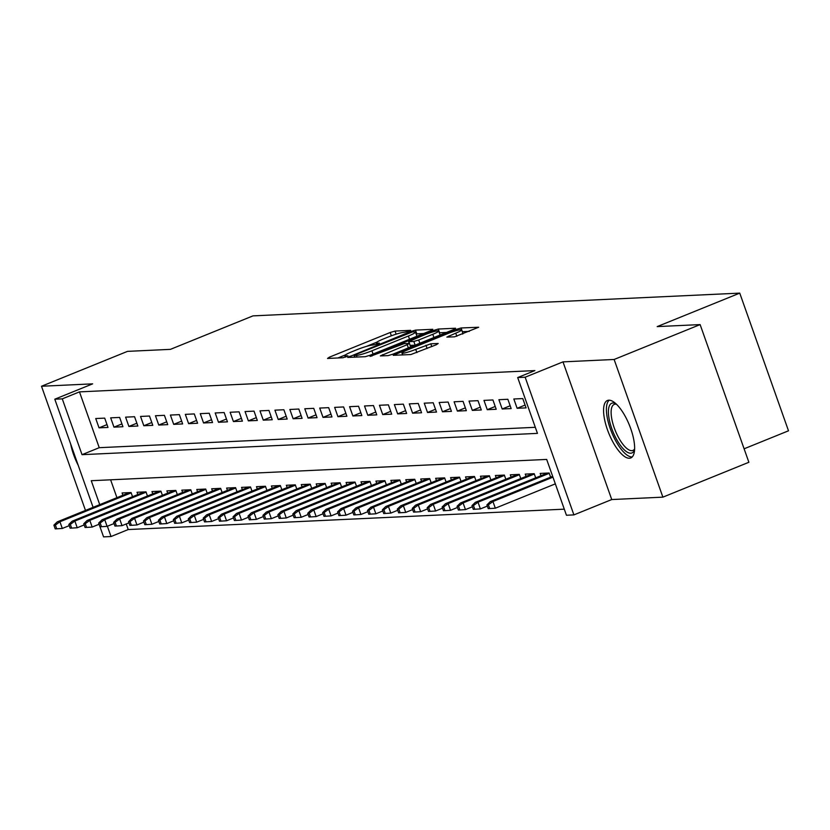 <?xml version="1.0" encoding="UTF-8"?>
<svg xmlns="http://www.w3.org/2000/svg" width="830" height="830" viewBox="0 0 830 830"><rect width="100%" height="100%" fill="white"/><g stroke="black" fill="none" stroke-linecap="round" stroke-linejoin="round"><path stroke-width="1.25" d="M409.273 331.243L410.611 330.34L395.038 331.066L390.204 332.498L329.427 357.149L327.518 358.456L343.091 357.73L348.029 355.852L345.799 355.904A12.481 1.453 -19.5 0 1 344.834 355.686A12.481 1.453 -19.5 0 1 351.92 351.744L356.983 349.689A12.481 1.453 -19.5 0 1 372.473 345.083L377.878 343.983L379.424 343.122L377.204 343.163A12.481 1.453 -19.5 0 1 376.239 342.956A12.481 1.453 -19.5 0 1 383.315 339.003L388.378 336.949A12.481 1.453 -19.5 0 1 403.878 332.353L409.273 331.243M608.815 400.195A31.001 11.081 -112.1 0 0 607.446 400.496A31.001 11.081 -112.1 0 0 608.12 431.579A31.001 11.081 -112.1 0 0 629.379 458.243A31.001 11.081 -112.1 0 0 630.748 457.953A31.001 11.081 -112.1 0 0 630.074 426.859A31.001 11.081 -112.1 0 0 608.815 400.195M70.685 444.05A31.001 11.081 -112.1 0 0 78.217 465.319M454.56 336.824L478.661 327.238L461.065 327.975L456.23 329.417L393.244 355.302L410.84 354.555L436.279 344.761L438.188 343.464L430.78 343.807L415.726 349.389A10.437 1.214 -19.5 0 1 401.969 353.061A10.437 1.214 -19.5 0 1 407.893 349.762L447.899 333.536A10.437 1.214 -19.5 0 1 461.656 329.863A10.437 1.214 -19.5 0 1 455.743 333.162L446.862 337.105L454.56 336.824M700.126 324.592L748.878 462.269L662.89 497.149L614.127 359.473L700.126 324.592L657.194 326.605L739.748 293.125L252.974 315.877L170.42 349.357L127.488 351.37L41.5 386.251L92.638 383.854L54.801 399.199L62.271 398.857L79.472 391.874L534.883 370.585L517.692 377.557L525.151 377.214L573.904 514.89L566.444 515.243L546.679 459.426L91.258 480.715L99.735 504.65M614.127 359.473L562.989 361.87L525.151 377.214M430.874 330.599L432.783 329.303L415.488 330.112L410.643 331.544L347.666 357.429L365.262 356.693L370.097 355.25L430.874 330.599M438.282 329.043L455.577 328.234L453.668 329.531L392.891 354.182L388.046 355.624L380.348 355.904L407.208 344.668L409.418 343.433L404.21 343.599L370.107 356.402L433.436 330.485L438.282 329.043L439.599 332.768L446.499 332.446M41.5 386.251L85.48 510.429M104.705 418.123L95.741 418.538L99.04 427.844L107.993 427.429L104.705 418.123M119.634 417.428L110.67 417.843L113.969 427.149L122.923 426.724L119.634 417.428M134.564 416.722L125.6 417.148L128.899 426.444L137.863 426.029L134.564 416.722M149.493 416.027L140.54 416.442L143.829 425.749L152.793 425.334L149.493 416.027M164.423 415.332L155.469 415.747L158.758 425.053L167.722 424.628L164.423 415.332M179.363 414.637L170.399 415.052L173.698 424.358L182.652 423.933L179.363 414.637M194.293 413.931L185.329 414.357L188.628 423.653L197.582 423.238L194.293 413.931M209.222 413.236L200.258 413.651L203.558 422.958L212.522 422.543L209.222 413.236M224.152 412.541L215.198 412.956L218.487 422.263L227.451 421.837L224.152 412.541M239.082 411.836L230.128 412.261L233.417 421.557L242.381 421.142L239.082 411.836M254.022 411.141L245.058 411.556L248.357 420.862L257.31 420.447L254.022 411.141M268.951 410.445L259.987 410.86L263.286 420.167L272.24 419.741L268.951 410.445M283.881 409.75L274.927 410.165L278.216 419.472L287.18 419.046L283.881 409.75M298.81 409.045L289.857 409.47L293.146 418.766L302.11 418.351L298.81 409.045M313.74 408.35L304.786 408.765L308.075 418.071L317.039 417.656L313.74 408.35M328.68 407.655L319.716 408.07L323.015 417.376L331.969 416.951L328.68 407.655M343.61 406.949L334.646 407.374L337.945 416.67L346.899 416.255L343.61 406.949M358.539 406.254L349.586 406.669L352.875 415.975L361.839 415.56L358.539 406.254M373.469 405.559L364.515 405.974L367.804 415.28L376.768 414.855L373.469 405.559M388.399 404.853L379.445 405.279L382.734 414.575L391.698 414.16L388.399 404.853M403.339 404.158L394.375 404.584L397.674 413.88L406.627 413.465L403.339 404.158M418.268 403.463L409.304 403.878L412.603 413.184L421.557 412.769L418.268 403.463M433.198 402.768L424.244 403.183L427.533 412.489L436.497 412.064L433.198 402.768M448.127 402.062L439.174 402.488L442.463 411.784L451.427 411.369L448.127 402.062M463.057 401.367L454.103 401.782L457.392 411.089L466.356 410.674L463.057 401.367M477.997 400.672L469.033 401.087L472.332 410.394L481.286 409.968L477.997 400.672M492.927 399.967L483.963 400.392L487.262 409.688L496.216 409.273L492.927 399.967M507.856 399.272L498.903 399.697L502.192 408.993L511.156 408.578L507.856 399.272M522.786 398.576L513.832 398.991L517.121 408.298L526.085 407.883L522.786 398.576M79.472 391.874L99.237 447.692L535.298 427.305M126.243 523.948L128.225 529.55L564.296 509.164M110.608 479.813L116.937 497.668M122.902 495.251L122.093 492.958L131.057 492.543L132.53 496.703M137.832 494.545L137.023 492.263L145.987 491.848L147.46 496.008M152.772 493.85L151.963 491.568L160.916 491.142L162.39 495.303M167.702 493.155L166.892 490.862L175.846 490.447L177.319 494.607M182.631 492.46L181.822 490.167L190.786 489.752L192.259 493.912M197.561 491.754L196.751 489.472L205.716 489.057L207.189 493.217M212.49 491.059L211.681 488.777L220.645 488.351L222.118 492.512M227.43 490.364L226.621 488.071L235.575 487.656L237.048 491.817M242.36 489.659L241.551 487.376L250.504 486.961L251.978 491.121M257.29 488.963L256.48 486.681L265.444 486.256L266.918 490.416M272.219 488.268L271.41 485.975L280.374 485.56L281.847 489.721M287.149 487.573L286.34 485.28L295.304 484.865L296.777 489.026M302.089 486.868L301.28 484.585L310.233 484.17L311.707 488.331M317.019 486.173L316.209 483.89L325.163 483.465L326.636 487.625M331.948 485.477L331.139 483.185L340.103 482.77L341.576 486.93M346.878 484.772L346.069 482.489L355.033 482.074L356.506 486.235M361.807 484.077L360.998 481.794L369.962 481.369L371.435 485.529M376.747 483.382L375.938 481.089L384.892 480.674L386.365 484.834M391.677 482.687L390.868 480.394L399.821 479.979L401.295 484.139M406.607 481.981L405.797 479.699L414.761 479.284L416.235 483.444M421.536 481.286L420.727 479.003L429.691 478.578L431.164 482.738M436.466 480.591L435.657 478.298L444.621 477.883L446.094 482.043M451.406 479.885L450.597 477.603L459.55 477.188L461.024 481.348M466.336 479.19L465.526 476.908L474.48 476.482L475.953 480.643M481.265 478.495L480.456 476.202L489.42 475.787L490.893 479.948M496.195 477.8L495.386 475.507L504.35 475.092L505.823 479.252M511.124 477.094L510.315 474.812L519.279 474.387L520.752 478.547M526.064 476.399L525.255 474.117L534.209 473.691L535.682 477.852M540.994 475.704L540.185 473.411L549.138 472.996L550.612 477.157M744.105 448.802L788.5 430.801L739.748 293.125M562.989 361.87L611.741 499.546L662.89 497.149M611.741 499.546L573.904 514.89M128.225 529.55L111.023 536.533L103.563 536.875L99.081 524.249M62.271 398.857L82.035 454.674L537.456 433.374L517.692 377.557M93.095 507.338L54.801 399.199M107.381 526.241L111.023 536.533M99.237 447.692L82.035 454.674M99.04 427.844L106.997 424.618M113.969 427.149L121.927 423.912M128.899 426.444L136.867 423.217M143.829 425.749L151.797 422.522M158.758 425.053L166.726 421.816M173.698 424.358L181.656 421.121M188.628 423.653L196.585 420.426M203.558 422.958L211.526 419.731M218.487 422.263L226.455 419.026M233.417 421.557L241.385 418.33M248.357 420.862L256.314 417.635M263.286 420.167L271.244 416.93M278.216 419.472L286.184 416.235M293.146 418.766L301.114 415.54M308.075 418.071L316.043 414.844M323.015 417.376L330.973 414.139M337.945 416.67L345.903 413.444M352.875 415.975L360.843 412.749M367.804 415.28L375.772 412.043M382.734 414.575L390.702 411.348M397.674 413.88L405.631 410.653M412.603 413.184L420.561 409.958M427.533 412.489L435.501 409.252M442.463 411.784L450.431 408.557M457.392 411.089L465.36 407.862M472.332 410.394L480.29 407.157M487.262 409.688L495.22 406.461M502.192 408.993L510.16 405.766M517.121 408.298L525.089 405.071M376.862 342.168L366.476 346.38M345.467 354.898L337.914 357.969M423.705 333.504L416.12 333.93M412.375 331.948L355.634 354.597L354.088 355.458L356.423 355.406A12.481 1.453 -19.5 0 0 371.923 350.8L408.381 336.015A12.481 1.453 -19.5 0 0 415.467 332.062A12.481 1.453 -19.5 0 0 414.502 331.855L412.375 331.948M416.152 336.575A12.481 1.453 -19.5 0 0 416.785 335.787L415.467 332.062M432.783 334.293A10.437 1.214 -19.5 0 0 438.697 330.994A10.437 1.214 -19.5 0 0 424.939 334.666L408.63 341.618L413.838 341.452L418.683 340.02L432.783 334.293L433.924 337.54M439.724 335.185A10.437 1.214 -19.5 0 0 440.014 334.718L438.697 330.994M410.113 345.405L408.931 341.68M415.104 345.176L410.248 345.405M462.684 334.054A10.437 1.214 -19.5 0 0 462.974 333.587L461.656 329.863M469.292 331.377L462.31 331.699M53.898 525.151L55.216 528.876L56.71 528.803L55.392 525.089L53.898 525.151L57.239 521.883L59.926 521.759L62.302 528.451L69.243 525.639M55.392 525.089L59.926 521.759L131.171 492.864M57.239 521.883L129.376 492.626M62.302 528.451L56.71 528.803M634.587 449.632A26.83 9.597 67.9 0 1 634.566 449.694A26.83 9.597 67.9 0 1 617.572 441.072A26.83 9.597 67.9 0 1 608.432 413.133A26.83 9.597 67.9 0 1 615.933 403.754A26.83 9.597 67.9 0 1 615.985 403.785M616.493 404.262A24.838 8.881 -112.1 0 0 614.231 404.386A24.838 8.881 -112.1 0 0 619.605 439.412A24.838 8.881 -112.1 0 0 632.906 450.431A24.838 8.881 -112.1 0 0 634.618 448.937M609.21 400.195A30.803 11.018 -112.1 0 0 616.929 442.992A30.803 11.018 -112.1 0 0 632.221 456.936M68.828 524.456L70.145 528.181L71.639 528.108L70.322 524.384L68.828 524.456L72.179 521.178L74.866 521.053L77.232 527.756L84.172 524.933M70.322 524.384L74.866 521.053L146.101 492.159M72.179 521.178L144.316 491.92M77.232 527.756L71.639 528.108M83.757 523.761L85.075 527.475L86.569 527.413L85.251 523.689L83.757 523.761L87.109 520.483L89.796 520.358L92.161 527.06L99.112 524.238M85.251 523.689L89.796 520.358L161.03 491.464M87.109 520.483L159.246 491.225M92.161 527.06L86.569 527.413M98.687 523.056L100.005 526.78L101.499 526.708L100.181 522.993L98.687 523.056L102.038 519.788L104.725 519.663L107.101 526.355L114.042 523.543M100.181 522.993L104.725 519.663L175.96 490.769M102.038 519.788L174.175 490.53M107.101 526.355L101.499 526.708M113.627 522.361L114.945 526.085L116.428 526.013L115.111 522.288L113.627 522.361L116.968 519.092L119.655 518.957L122.031 525.66L128.972 522.848M115.111 522.288L119.655 518.957L190.89 490.074M116.968 519.092L189.105 489.825M122.031 525.66L116.428 526.013M128.557 521.665L129.874 525.39L131.368 525.317L130.051 521.593L128.557 521.665L131.897 518.387L134.585 518.262L136.96 524.965L143.901 522.143M130.051 521.593L134.585 518.262L205.83 489.368M131.897 518.387L204.035 489.129M136.96 524.965L131.368 525.317M143.486 520.97L144.804 524.685L146.298 524.612L144.98 520.898L143.486 520.97L146.837 517.692L149.525 517.567L151.89 524.259L158.831 521.448M144.98 520.898L149.525 517.567L220.759 488.673M146.837 517.692L218.975 488.434M151.89 524.259L146.298 524.612M158.416 520.265L159.734 523.989L161.228 523.917L159.91 520.202L158.416 520.265L161.767 516.997L164.454 516.872L166.82 523.564L173.771 520.752M159.91 520.202L164.454 516.872L235.689 487.978M161.767 516.997L233.904 487.729M166.82 523.564L161.228 523.917M173.346 519.57L174.663 523.294L176.157 523.222L174.84 519.497L173.346 519.57L176.697 516.291L179.384 516.167L181.76 522.869L188.701 520.047M174.84 519.497L179.384 516.167L250.619 487.272M176.697 516.291L248.834 487.034M181.76 522.869L176.157 523.222M188.286 518.875L189.603 522.589L191.087 522.527L189.769 518.802L188.286 518.875L191.626 515.596L194.313 515.471L196.689 522.174L203.63 519.352M189.769 518.802L194.313 515.471L265.548 486.577M191.626 515.596L263.764 486.339M196.689 522.174L191.087 522.527M203.215 518.169L204.533 521.894L206.027 521.821L204.709 518.107L203.215 518.169L206.556 514.901L209.243 514.776L211.619 521.468L218.56 518.657M204.709 518.107L209.243 514.776L280.488 485.882M206.556 514.901L278.693 485.643M211.619 521.468L206.027 521.821M218.145 517.474L219.462 521.199L220.956 521.126L219.639 517.401L218.145 517.474L221.496 514.206L224.183 514.071L226.549 520.773L233.489 517.962M219.639 517.401L224.183 514.071L295.418 485.177M221.496 514.206L293.633 484.938M226.549 520.773L220.956 521.126M233.074 516.779L234.392 520.503L235.886 520.431L234.568 516.706L233.074 516.779L236.426 513.5L239.113 513.376L241.478 520.078L248.429 517.256M234.568 516.706L239.113 513.376L310.347 484.481M236.426 513.5L308.563 484.243M241.478 520.078L235.886 520.431M248.004 516.084L249.322 519.798L250.816 519.725L249.498 516.011L248.004 516.084L251.355 512.805L254.042 512.681L256.418 519.373L263.359 516.561M249.498 516.011L254.042 512.681L325.277 483.786M251.355 512.805L323.493 483.548M256.418 519.373L250.816 519.725M262.944 515.378L264.262 519.103L265.745 519.03L264.428 515.316L262.944 515.378L266.285 512.11L268.972 511.986L271.348 518.677L278.289 515.866M264.428 515.316L268.972 511.986L340.207 483.091M266.285 512.11L338.422 482.842M271.348 518.677L265.745 519.03M277.874 514.683L279.191 518.408L280.685 518.335L279.368 514.61L277.874 514.683L281.214 511.405L283.901 511.28L286.277 517.982L293.218 515.16M279.368 514.61L283.901 511.28L355.147 482.386M281.214 511.405L353.352 482.147M286.277 517.982L280.685 518.335M292.803 513.988L294.121 517.702L295.615 517.64L294.297 513.915L292.803 513.988L296.154 510.709L298.842 510.585L301.207 517.287L308.148 514.465M294.297 513.915L298.842 510.585L370.076 481.69M296.154 510.709L368.292 481.452M301.207 517.287L295.615 517.64M307.733 513.282L309.05 517.007L310.545 516.934L309.227 513.22L307.733 513.282L311.084 510.014L313.771 509.89L316.137 516.582L323.088 513.77M309.227 513.22L313.771 509.89L385.006 480.995M311.084 510.014L383.221 480.757M316.137 516.582L310.545 516.934M322.663 512.587L323.98 516.312L325.474 516.239L324.157 512.515L322.663 512.587L326.014 509.319L328.701 509.184L331.077 515.887L338.018 513.075M324.157 512.515L328.701 509.184L399.936 480.29M326.014 509.319L398.151 480.051M331.077 515.887L325.474 516.239M337.603 511.892L338.92 515.606L340.404 515.544L339.086 511.82L337.603 511.892L340.943 508.614L343.63 508.489L346.006 515.191L352.947 512.369M339.086 511.82L343.63 508.489L414.865 479.595M340.943 508.614L413.081 479.356M346.006 515.191L340.404 515.544M352.532 511.197L353.85 514.911L355.344 514.839L354.026 511.124L352.532 511.197L355.873 507.919L358.56 507.794L360.936 514.486L367.877 511.674M354.026 511.124L358.56 507.794L429.805 478.9M355.873 507.919L428.01 478.661M360.936 514.486L355.344 514.839M367.462 510.492L368.779 514.216L370.273 514.144L368.956 510.429L367.462 510.492L370.813 507.223L373.5 507.099L375.865 513.791L382.806 510.979M368.956 510.429L373.5 507.099L444.735 478.205M370.813 507.223L442.95 477.956M375.865 513.791L370.273 514.144M382.391 509.796L383.709 513.521L385.203 513.448L383.885 509.724L382.391 509.796L385.743 506.518L388.43 506.393L390.795 513.096L397.746 510.274M383.885 509.724L388.43 506.393L459.664 477.499M385.743 506.518L457.88 477.26M390.795 513.096L385.203 513.448M397.321 509.101L398.639 512.816L400.133 512.753L398.815 509.029L397.321 509.101L400.672 505.823L403.359 505.698L405.735 512.401L412.676 509.579M398.815 509.029L403.359 505.698L474.594 476.804M400.672 505.823L472.81 476.565M405.735 512.401L400.133 512.753M412.261 508.396L413.579 512.12L415.062 512.048L413.745 508.334L412.261 508.396L415.602 505.128L418.289 505.003L420.665 511.695L427.606 508.883M413.745 508.334L418.289 505.003L489.524 476.109M415.602 505.128L487.739 475.87M420.665 511.695L415.062 512.048M427.191 507.701L428.508 511.425L430.002 511.353L428.685 507.628L427.191 507.701L430.531 504.433L433.219 504.298L435.594 511L442.535 508.188M428.685 507.628L433.219 504.298L504.464 475.403M430.531 504.433L502.669 475.165M435.594 511L430.002 511.353M442.12 507.006L443.438 510.72L444.932 510.658L443.614 506.933L442.12 507.006L445.471 503.727L448.159 503.603L450.524 510.305L457.465 507.483M443.614 506.933L448.159 503.603L519.393 474.708M445.471 503.727L517.609 474.47M450.524 510.305L444.932 510.658M457.05 506.31L458.368 510.025L459.862 509.952L458.544 506.238L457.05 506.31L460.401 503.032L463.088 502.907L465.454 509.599L472.405 506.788M458.544 506.238L463.088 502.907L534.323 474.013M460.401 503.032L532.538 473.774M465.454 509.599L459.862 509.952M471.98 505.605L473.297 509.33L474.791 509.257L473.474 505.543L471.98 505.605L475.331 502.337L478.018 502.212L480.394 508.904L487.335 506.093M473.474 505.543L478.018 502.212L549.253 473.318M475.331 502.337L547.468 473.069M480.394 508.904L474.791 509.257M486.92 504.91L488.237 508.634L489.721 508.562L488.403 504.837L486.92 504.91L490.26 501.631L492.947 501.507L495.323 508.209L555.332 483.869M488.403 504.837L492.947 501.507L552.956 477.167M490.26 501.631L552.666 476.327M495.323 508.209L489.721 508.562M377.536 344.118L377.204 343.163M346.141 356.848L345.799 355.904M329.852 358.342L329.427 357.149M391.366 335.797L390.204 332.498M396.138 334.168L395.038 331.066M350.291 357.388L349.876 356.195M410.902 332.28L410.643 331.544M416.805 333.826L415.488 330.112M354.898 357.17L354.306 355.499M357.014 357.076L356.423 355.406M373.075 354.047L371.923 350.8M409.532 339.252L408.381 336.015M382.983 355.863L382.557 354.669M408.35 347.915L407.208 344.668M371.85 356.101L371.653 355.541M433.841 331.627L433.436 330.485M415.156 345.156L413.838 341.452M419.835 343.257L418.683 340.02M449.497 337.063L449.072 335.87M456.853 336.295L455.743 333.162M416.878 352.636L415.726 349.389M427.087 348.496L425.946 345.249M431.766 346.598L430.78 343.807M395.879 355.261L395.454 354.068M456.625 330.548L456.23 329.417M462.383 331.699L461.065 327.975M376.747 344.409L376.239 342.956M345.353 357.139L344.834 355.686M354.701 357.18L354.088 355.458M410.674 346.971L409.418 343.433M409.252 343.371L408.63 341.618M402.643 354.939L401.969 353.061"/></g></svg>
